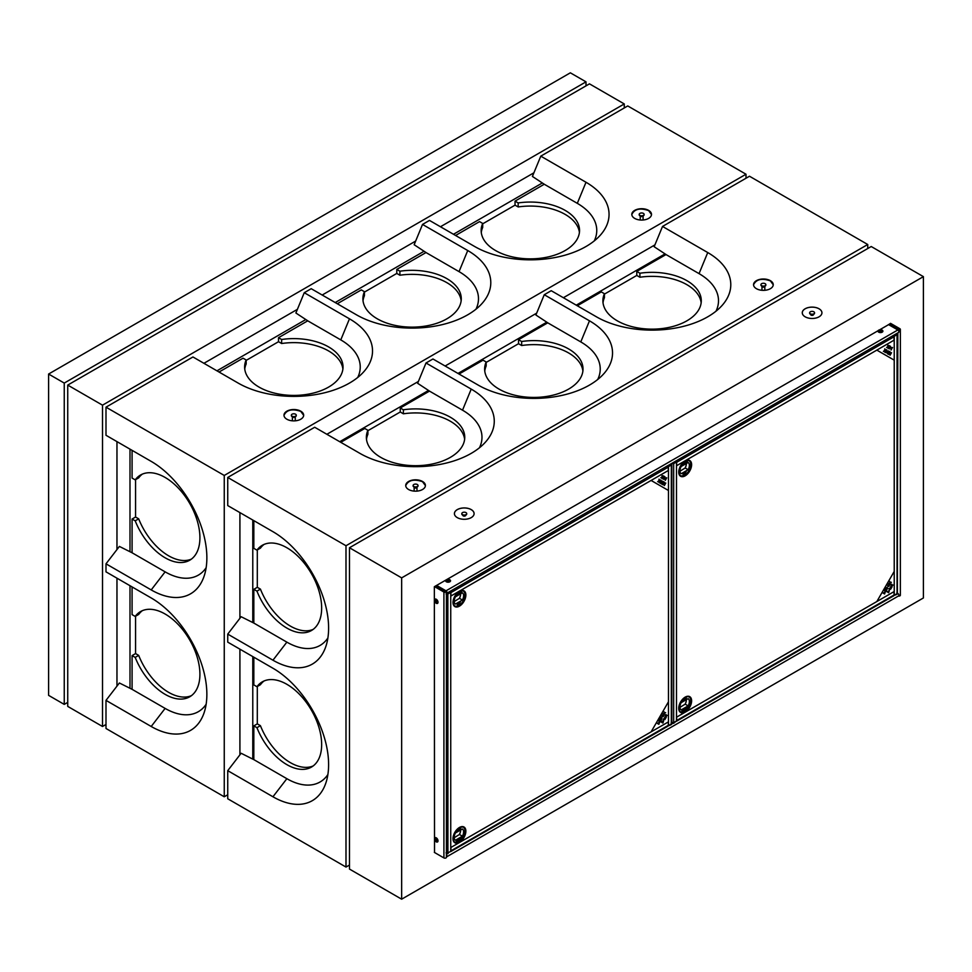 <?xml version="1.0" encoding="UTF-8"?>
<svg xmlns="http://www.w3.org/2000/svg" width="972" height="972" viewBox="0 0 972 972"><rect width="100%" height="100%" fill="white"/><g stroke="black" fill="none" stroke-linecap="round" stroke-linejoin="round"><path stroke-width="1.46" d="M48.6 695.357L64.249 704.396L64.249 383.077L48.6 374.038L48.6 695.357M67.736 702.379L64.249 704.396M64.249 383.077L586.007 81.842L570.345 72.815L48.6 374.038M586.007 81.842L586.007 85.864M639.916 215.395A2.454 1.422 180 0 1 639.199 214.387A2.454 1.422 180 0 1 641.654 212.965A2.454 1.422 180 0 1 644.12 214.387A2.454 1.422 180 0 1 642.601 215.699A2.454 1.422 180 0 1 639.916 215.395M644.096 214.593A2.454 1.422 180 0 1 644.12 214.788A2.454 1.422 180 0 1 642.601 216.1A2.454 1.422 180 0 1 639.916 215.796A2.454 1.422 180 0 1 639.199 214.788A2.454 1.422 180 0 1 639.224 214.593M643.027 215.966A1.434 0.826 180 0 1 640.281 215.966M296.253 415.409A2.454 1.422 180 0 1 296.278 415.615A2.454 1.422 180 0 1 294.759 416.927A2.454 1.422 180 0 1 292.086 416.611A2.454 1.422 180 0 1 291.357 415.615A2.454 1.422 180 0 1 291.393 415.409M292.086 416.21A2.454 1.422 180 0 1 291.357 415.214A2.454 1.422 180 0 1 293.823 413.793A2.454 1.422 180 0 1 296.278 415.214A2.454 1.422 180 0 1 294.759 416.526A2.454 1.422 180 0 1 292.086 416.21M295.196 416.794A1.434 0.826 180 0 1 292.451 416.794M339.738 441.713L428.518 390.452M457.994 373.442L546.786 322.182M576.262 305.159L665.042 253.899M654.921 244.883L563.395 297.724M536.653 313.166L445.127 366.007M418.397 381.449L326.871 434.29M252.781 759.12L252.781 656.598M252.781 622.554L252.781 520.032M239.914 512.609L239.914 618.289M239.914 649.162L239.914 754.855M357.708 377.488A66.412 38.345 -0 0 0 340.783 339.896L349.47 318.816A78.708 45.441 -0 0 1 364.427 371.025A78.708 45.441 -0 0 1 238.164 383.077L192.954 356.967L105.997 407.171L105.997 435.286L151.207 461.396A78.708 45.441 60 0 1 203.901 576.773A78.708 45.441 60 0 1 151.207 589.919L105.997 563.821L105.997 571.852L151.207 597.962A78.708 45.441 60 0 1 203.901 713.327A78.708 45.441 60 0 1 151.207 726.485L105.997 700.375L105.997 728.49L224.253 796.773L227.74 794.768M206.137 567.709A66.412 38.345 60 0 1 165.119 571.852L132.083 552.776L119.386 546.422L105.997 563.821M206.137 704.275A66.412 38.345 60 0 1 165.119 708.406L132.083 689.33L119.386 682.988L105.997 700.375M746.01 178.24L746.01 174.231L627.742 105.948L540.784 156.152L532.413 176.442L544.271 184.243L515.038 201.131L518.173 202.941L518.173 206.951L515.038 205.153L482.695 223.827M594.232 240.935A66.412 38.345 -0 0 0 577.307 203.342L544.271 184.243M349.47 318.816L304.26 292.706L311.21 288.696L356.432 314.794A78.708 45.441 -0 0 0 482.695 302.742A78.708 45.441 -0 0 0 467.739 250.533L422.516 224.435L429.478 220.413L474.701 246.524A78.708 45.441 -0 0 0 600.951 234.471A78.708 45.441 -0 0 0 586.007 182.262L540.784 156.152M475.964 309.205A66.412 38.345 -0 0 0 459.039 271.625L426.003 252.55L396.783 269.414L399.905 271.212L399.905 275.234L396.783 273.436L364.427 292.11M304.26 292.706L295.889 313.008L307.747 320.809L278.514 337.697L278.514 341.707L246.159 360.393M337.296 303.75L361.305 289.899L364.427 291.697L364.427 295.719A49.195 28.395 -0 0 0 363.018 300.737M461.153 300.737A49.195 28.395 -0 0 0 399.905 275.234M396.783 273.436L396.783 269.414M364.427 291.697A49.195 28.395 -0 0 0 362.896 298.732A49.195 28.395 -0 0 0 412.092 327.139A49.195 28.395 -0 0 0 461.275 298.732A49.195 28.395 -0 0 0 399.905 271.212M422.516 224.435L414.157 244.725L426.003 252.526M455.564 235.479L479.56 221.616L482.695 223.426L482.695 227.436A49.195 28.395 -0 0 0 481.286 232.466M579.421 232.466A49.195 28.395 -0 0 0 518.173 206.951M515.038 205.153L515.038 201.131M482.695 223.426A49.195 28.395 -0 0 0 481.152 230.449A49.195 28.395 -0 0 0 530.348 258.856A49.195 28.395 -0 0 0 579.543 230.449A49.195 28.395 -0 0 0 518.173 202.941M191.399 695.673A49.195 28.395 60 0 1 138.68 655.383L135.558 653.585L132.083 655.59L132.083 689.33M138.68 655.383L135.205 657.4L132.083 655.59M135.558 616.224L135.558 653.585M132.083 586.918L132.083 614.62L135.205 616.43L138.68 614.426A49.195 28.395 60 0 1 142.325 610.683M135.205 616.43A49.195 28.395 60 0 1 140.527 611.582A49.195 28.395 60 0 1 189.722 639.989A49.195 28.395 60 0 1 189.722 696.79A49.195 28.395 60 0 1 135.205 657.4M191.399 559.119A49.195 28.395 60 0 1 138.68 518.829L135.558 517.031L132.083 519.036L132.083 552.776M138.68 518.829L135.205 520.834L132.083 519.036M135.558 479.67L135.558 517.031M132.083 450.352L132.083 478.066L135.205 479.864L138.68 477.86A49.195 28.395 60 0 1 142.325 474.129M135.205 479.864A49.195 28.395 60 0 1 140.527 475.029A49.195 28.395 60 0 1 189.722 503.423A49.195 28.395 60 0 1 189.722 560.224A49.195 28.395 60 0 1 135.205 520.834M746.01 174.231L224.253 475.454L224.253 796.773M224.253 475.454L105.997 407.171M244.75 369.02A49.195 28.395 -0 0 1 246.159 364.002L246.159 359.98L243.036 358.182L219.04 372.033M307.735 320.821L340.783 339.896M342.885 369.02A49.195 28.395 -0 0 0 281.637 343.517L278.514 341.707M281.637 343.517L281.637 339.495L278.514 337.697M246.159 359.98A49.195 28.395 -0 0 0 244.628 367.015A49.195 28.395 -0 0 0 293.823 395.41A49.195 28.395 -0 0 0 343.019 367.015A49.195 28.395 -0 0 0 281.637 339.495M303.665 415.311L300.773 411.399C292.244 408.495 286.643 409.795 283.982 415.311M286.862 419.224A9.841 5.674 -0 0 0 297.59 420.451A9.841 5.674 -0 0 0 303.665 415.214A9.841 5.674 -0 0 0 293.823 409.528A9.841 5.674 -0 0 0 283.982 415.214A9.841 5.674 -0 0 0 286.862 419.224M634.704 218.408A9.841 5.674 -0 0 0 645.42 219.636A9.841 5.674 -0 0 0 651.495 214.387A9.841 5.674 -0 0 0 641.654 208.713A9.841 5.674 -0 0 0 631.812 214.387A9.841 5.674 -0 0 0 634.704 218.408M651.495 214.484L648.616 210.572C640.074 207.68 634.473 208.98 631.824 214.484M923.4 276.643L871.228 246.524L349.47 547.746L349.47 869.065L401.655 899.185L923.4 597.962L923.4 276.643L401.655 577.878L401.655 899.185M434.52 852.493L434.35 586.711L890.704 323.433M457.302 509.595A9.841 5.674 180 0 1 473.765 512.135A9.841 5.674 180 0 1 461.712 519.097A9.841 5.674 180 0 1 457.302 509.595M821.935 312.814A9.841 5.674 0 0 0 815.848 307.577A9.841 5.674 0 0 0 805.132 308.817A9.841 5.674 0 0 0 809.542 318.281A9.841 5.674 0 0 0 821.595 311.319A9.841 5.674 0 0 0 805.132 308.78A9.841 5.674 0 0 0 802.252 312.814M349.47 547.746L401.655 577.878M454.422 513.629A9.841 5.674 180 0 1 457.302 509.632A9.841 5.674 180 0 1 468.006 508.405A9.841 5.674 180 0 1 474.093 513.629M446.427 856.854A1.47 0.851 -120 0 0 446.731 856.794A1.47 0.851 -120 0 0 446.427 854.667M446.731 856.794L898.578 595.921A1.47 0.851 -120 0 0 898.796 594.743A1.47 0.851 -120 0 0 897.836 593.442L897.411 593.199M446.342 580.588A2.454 1.422 0 0 0 445.723 581.183A2.454 1.422 0 0 1 449.829 580.588A2.454 1.422 0 0 1 450.449 581.183A2.454 1.422 0 0 0 446.342 580.588M446.342 579.786A2.454 1.422 0 0 0 445.626 580.782A2.454 1.422 0 0 0 448.092 582.204A2.454 1.422 0 0 0 450.546 580.782A2.454 1.422 0 0 0 449.028 579.47A2.454 1.422 0 0 0 446.342 579.786M878.7 330.966A2.454 1.422 180 0 1 882.807 331.573A2.454 1.422 0 0 0 880.438 330.553A2.454 1.422 0 0 0 878.081 331.573A2.454 1.422 180 0 1 878.7 330.966M878.7 330.164A2.454 1.422 180 0 1 881.385 329.86A2.454 1.422 180 0 1 882.904 331.16A2.454 1.422 180 0 1 880.438 332.582A2.454 1.422 180 0 1 877.983 331.16A2.454 1.422 180 0 1 878.7 330.164M888.444 324.539L897.836 329.958A1.47 0.851 60 0 1 898.796 331.258A1.47 0.851 60 0 1 898.578 332.448L446.731 593.309A1.47 0.851 60 0 1 446.427 593.382A1.47 0.838 -0.9 0 0 448.104 593.212L448.116 593.819A1.47 0.838 179.1 0 1 446.427 594.001M436.61 585.399L446.002 590.83A1.47 0.851 60 0 1 446.962 592.13A1.47 0.851 60 0 1 446.731 593.309M445.589 592.203L435.213 586.201M434.52 600.259A2.454 1.422 60 0 1 437.133 600.028A2.454 1.422 60 0 1 437.133 603.515A2.454 1.422 60 0 1 434.52 600.259M434.52 838.836A2.454 1.422 -120 0 0 437.133 842.092A2.454 1.422 -120 0 0 437.133 838.605A2.454 1.422 -120 0 0 434.52 838.836M446.002 592.033L446.002 590.83L442.868 589.822L446.002 590.83A1.47 0.851 180 0 1 446.427 591.426A1.47 0.851 180 0 1 445.516 592.215A1.47 0.851 180 0 1 443.912 592.033L434.52 586.614M446.427 591.426L446.427 857.316A1.47 0.851 180 0 1 445.516 858.106A1.47 0.851 180 0 1 443.912 857.924L434.35 852.395M443.56 591.025L443.56 590.223M435.213 599.858A2.454 1.422 60 0 1 435.432 599.019A2.454 1.422 -120 0 0 435.723 601.583A2.454 1.422 -120 0 0 437.789 603.114A2.454 1.422 60 0 1 435.213 599.858M435.213 838.435A2.454 1.422 -120 0 0 437.789 841.691A2.454 1.422 -120 0 1 436.95 841.448A2.454 1.422 -120 0 1 435.432 837.597A2.454 1.422 -120 0 0 435.213 838.435M444.605 592.252L444.605 591.632M446.002 590.83L898.529 329.557L895.394 328.56L897.836 329.958A1.47 0.851 0 0 0 899.44 330.152A1.47 0.851 0 0 0 900.351 329.362A1.47 0.851 0 0 0 899.926 328.755L890.534 323.336M898.359 596.043A1.47 0.851 0 0 0 900.351 595.253L900.351 329.362M889.83 323.737L899.222 329.156L899.222 330.188M882.467 331.974A2.454 1.422 0 0 0 878.409 331.974M450.109 581.584A2.454 1.422 0 0 0 449.829 581.39A2.454 1.422 0 0 0 446.063 581.584M435.942 599.117A2.454 1.422 -120 0 0 437.971 602.628M435.942 837.682A2.454 1.422 -120 0 0 437.655 841.047A2.454 1.422 -120 0 0 437.971 841.205M810.551 314.296A1.543 0.887 -0 0 0 810.66 314.551A1.543 0.887 -0 0 0 811 314.855A1.543 0.887 -0 0 0 813.528 314.551A1.543 0.887 -0 0 0 813.637 314.296M814.524 312.996A2.454 1.422 180 0 1 813.187 314.466A2.454 1.422 180 0 1 810.356 314.199A2.454 1.422 180 0 1 809.664 312.996M810.356 313.798A2.454 1.422 180 0 1 811.462 311.417A2.454 1.422 180 0 1 814.475 313.154A2.454 1.422 180 0 1 810.356 313.798M813.746 314.248L813.528 314.551A1.434 0.826 180 0 1 810.66 314.563L810.441 314.248M462.721 515.124A1.543 0.887 -0 0 0 462.83 515.379A1.543 0.887 -0 0 0 463.17 515.67A1.543 0.887 -0 0 0 465.685 515.379A1.543 0.887 -0 0 0 465.795 515.124M462.793 514.747A1.543 0.887 -0 0 0 462.721 515.051L462.429 514.808A1.98 1.142 180 0 1 462.283 514.455M466.694 513.811A2.454 1.422 180 0 1 465.357 515.282A2.454 1.422 180 0 1 462.526 515.014A2.454 1.422 180 0 1 461.822 513.811M462.526 514.613A2.454 1.422 180 0 1 463.62 512.244A2.454 1.422 180 0 1 466.633 513.981A2.454 1.422 180 0 1 462.526 514.613M465.904 515.063L465.685 515.379A1.434 0.826 180 0 1 462.83 515.379L462.611 515.063M446.063 852.869L447.91 852.954L450.741 851.326L450.741 592.349L447.91 593.977L446.063 593.928M447.849 593.941L447.91 852.954M450.741 592.349L448.104 593.272M671.312 723.982L671.312 465.005L671.178 463.948L671.312 465.005L668.481 466.633L668.481 725.61L671.312 723.982L671.178 722.889M450.911 847.45L450.911 850.852L668.311 725.331L668.311 721.941L450.911 847.45M668.311 725.331A1.227 0.705 60 0 1 668.056 725.902L450.401 851.569M671.458 723.873A1.47 0.863 -179.1 0 1 671.093 724.735L667.788 726.048M448.104 853.477A1.47 0.863 -179.1 0 1 446.427 853.635M671.348 723.958A1.47 0.863 0.9 0 1 671.105 724.14L668.226 725.707M448.104 593.212L450.899 591.596L450.291 591.255M667.691 465.746L671.093 464.47A1.47 0.838 -0.9 0 0 671.433 463.583M667.655 465.758A1.227 0.705 60 0 1 668.311 467.119L668.311 470.509L450.911 596.018L450.911 592.628A1.227 0.705 -120 0 0 450.644 591.754M670.729 464.677L670.729 465.333M465.867 831.182A9.1 5.249 120 0 0 456.22 830.319A9.1 5.249 120 0 0 456.22 843.198A9.1 5.249 120 0 0 465.867 831.182M465.867 595.022A9.1 5.249 120 0 0 456.22 594.159A9.1 5.249 120 0 0 456.22 607.026A9.1 5.249 120 0 0 465.867 595.022A9.1 5.249 -60 0 1 456.22 607.026A9.1 5.249 -60 0 1 456.22 594.159A9.1 5.249 -60 0 1 465.867 595.022M668.481 701.76L668.481 490.495L651.094 480.447L450.741 596.128L450.741 847.548L651.094 731.88L668.481 701.76L651.094 731.88L668.481 721.844L668.481 701.76M460.424 828.764L460.716 828.083L460.424 828.764M462.417 836.199L455.406 840.233A6.646 3.839 -60 0 1 455.406 833.004L462.417 828.958A6.646 3.839 -60 0 1 462.417 836.199L459.452 834.486A6.646 3.839 120 0 0 460.643 829.979M460.558 830.027A6.512 3.767 -60 0 1 459.343 834.559L459.452 834.486M454.228 837.706L459.343 834.559M459.598 829.845L459.598 828.581L459.598 829.845M458.334 830.331L459.039 828.909L458.334 830.331M457.958 830.234L457.338 831.303L457.958 830.234M456.512 840.707L457.132 839.844L457.071 841.327L456.062 841.91L456.512 840.707M458.407 839.808L457.812 840.914L457.217 840.513L457.812 839.431L458.407 839.808M454.835 842.177A8.614 4.969 120 0 0 461.384 839.589A8.614 4.969 120 0 0 465.005 831.084A8.614 4.969 120 0 0 463.437 827.281M460.825 838.775L461.712 837.196L461.712 838.642L460.825 838.775M460.376 838.642L459.647 838.399L460.558 837.864L459.671 839.82L460.376 838.642M458.517 840.488L459.1 838.715L459.501 839.917L458.517 840.488M460.497 828.059L460.594 829.42L460.497 828.059M453.28 838.411A8.614 4.969 120 0 0 455.066 842.311A8.614 4.969 120 0 0 461.688 840.015A8.614 4.969 120 0 0 465.454 831.352A8.614 4.969 120 0 0 463.668 827.403A8.614 4.969 120 0 0 459.404 827.816M465.588 831.352A8.712 5.03 -60 0 1 459.428 842.007A8.712 5.03 -60 0 1 453.28 838.459A8.712 5.03 -60 0 1 459.428 827.792A8.712 5.03 -60 0 1 465.588 831.352M453.001 838.617A9.1 5.249 -60 0 1 462.648 826.613A9.1 5.249 -60 0 1 462.648 839.48A9.1 5.249 -60 0 1 453.001 838.617M457.776 839.577L457.812 840.744L458.225 839.905M460.339 838.156L459.647 838.52M460.339 838.824L459.72 839.14M460.521 837.888L459.671 839.784M462.417 600.028L455.406 604.074A6.646 3.839 -60 0 1 455.406 596.832L462.417 592.798A6.646 3.839 -60 0 1 462.417 600.028L459.452 598.315A6.646 3.839 120 0 0 460.643 593.819M461.007 591.984L461.7 592.385M460.558 593.868A6.512 3.767 -60 0 1 460.57 594.062A6.512 3.767 -60 0 1 459.343 598.388L454.228 601.534M458.225 603.187L458.225 604.45L458.225 603.187M459.489 602.701L458.784 604.122L459.489 602.701M459.865 602.798L460.485 601.741L459.865 602.798M461.311 592.325L460.692 593.187L460.752 591.705L461.761 591.122L461.311 592.325M459.416 593.224L460.011 592.118L460.607 592.519L460.011 593.6L459.416 593.224L460.57 592.495L459.975 592.094M454.835 606.006A8.614 4.969 120 0 0 463.219 600.915A8.614 4.969 120 0 0 463.437 591.122M456.524 594.147L456.585 595.557L456.111 594.657M457.448 594.39L458.189 594.633L457.265 595.168L458.152 593.212L457.448 594.39M459.306 592.543L458.723 594.317L458.322 593.114L459.306 592.543M457.326 604.973L457.229 603.612L457.326 604.973M453.28 602.288A8.712 5.03 -60 0 1 459.428 591.62A8.712 5.03 -60 0 1 465.588 595.18A8.712 5.03 -60 0 1 459.428 605.848A8.712 5.03 -60 0 1 453.28 602.288A8.614 4.969 120 0 0 455.066 606.151A8.614 4.969 120 0 0 463.668 601.182A8.614 4.969 120 0 0 463.668 591.243A8.614 4.969 120 0 0 459.404 591.644M459.975 593.418L459.975 592.264L459.975 593.418M459.562 593.102L459.975 592.264M460.461 601.753L459.707 603.187M663.256 715.028L662.175 715.538L662.284 716.765L663.354 716.23L663.256 715.028M660.037 718.916L661.361 717.02L660.887 717.858L661.968 718.928L660.693 718.187L660.037 718.916M660.571 719.815L660.267 721.491L661.337 720.045L660.243 721.929L658.785 721.078L659.842 719.256L659.15 720.847L660.401 719.717M664.386 713.582L664.289 714.918L664.095 713.497L662.904 713.958L664.07 713.217L664.131 711.832L664.301 713.108L665.626 712.598L664.058 713.521M663.463 714.675L663.512 716.315L662.09 717.105L662.005 715.453L663.463 714.675M659.551 722.16L658.87 724.31L657.412 723.46L659.551 722.16M663.597 720.908L662.916 723.059L661.47 722.22L663.597 720.908M663.317 719.001L664.897 719.644L663.572 719.292L663.426 720.033L663.317 719.001M665.407 717.701L666.294 717.215L665.334 718.879L665.042 716.923L664.326 718.223L665.237 716.607L665.407 717.701M667.181 715.319L666.112 716.656L666.792 715.258L665.832 716.425L665.225 715.744L665.954 714.493L665.856 715.963L667.181 715.319M662.114 721.479L662.272 722.232L662.697 720.993L662.114 721.479M659.964 481.359L659.879 482.659L661.057 480.63L659.964 481.359M661.738 484.056L660.583 483.388L662.515 481.152L661.738 484.056M662.77 482.841L663.572 483.303L664.07 482.44L663.354 481.626L664.435 482.258L662.977 484.773L661.932 484.165L662.965 484.372L662.77 482.841L663.572 483.303M659.283 480.447L660.389 479.913L659.065 480.909L658.87 482.404L658.809 481.091L657.643 481.687L658.834 480.8L659.052 479.147L659.283 480.447M659.769 481.237L661.215 480.338L661.179 482.015L659.709 482.95L659.769 481.237M668.481 470.412L651.094 480.447L668.481 490.495L668.481 470.412M664.289 483.145L665.808 483.048L664.35 485.575L663.694 484.335L664.289 483.145M665.237 477.92L666.756 477.823L665.298 480.35L664.641 479.111L665.237 477.92M663.439 479.293L664.97 476.79L663.439 479.293M663.366 476.912L663.378 475.879L664.35 476.438L662.382 478.674L663.366 476.912M662.187 475.539L662.807 476.426L662.6 475.709L661.932 476.146L662.467 476.936L661.58 478.151L660.851 477.738L662.078 477.143L662.187 475.539M664.046 484.992L664.775 484.396L664.046 484.992M664.994 479.767L665.723 479.184L664.994 479.767M671.907 722.597A1.47 0.863 0.9 0 1 671.664 722.463L673.657 722.621L676.488 720.993L676.488 462.016L673.657 463.644L671.64 463.462M896.998 334.647L894.228 336.3L894.228 595.277L897.047 593.649L896.925 592.568M894.046 335.802L896.852 334.55M897.047 334.672L897.047 593.649M676.658 717.117L676.658 720.519L894.046 595.01L894.046 591.608L676.658 717.117M897.205 593.54A1.47 0.863 -179.1 0 1 897.278 593.807A1.47 0.863 -179.1 0 1 896.84 594.402L896.852 593.807A1.47 0.863 0.9 0 0 897.083 593.625M896.852 593.807L894.046 595.423L896.84 594.402M676.148 721.236L673.851 723.144A1.47 0.863 -179.1 0 1 671.664 723.071M894.046 595.01A1.227 0.705 60 0 1 893.803 595.569L673.863 722.548A1.47 0.863 0.9 0 1 673.475 722.706M887.788 588.473L886.257 587.768M897.18 333.846A1.47 0.838 179.1 0 1 897.278 334.149A1.47 0.838 179.1 0 1 896.852 334.745L896.84 334.137A1.47 0.838 -0.9 0 0 897.278 333.542A1.47 0.838 -0.9 0 0 897.18 333.25M893.426 335.413L896.84 334.137M893.402 335.437A1.227 0.705 60 0 1 893.973 336.324L894.046 335.753M672.284 463.085A1.47 0.838 -0.9 0 0 673.851 462.879L676.646 461.263L676.038 460.922M893.973 336.324A1.227 0.705 60 0 1 894.046 336.786L894.046 340.176L676.658 465.685L676.658 462.295A1.227 0.705 -120 0 0 676.391 461.421M691.614 700.848A9.1 5.249 120 0 0 681.955 699.986A9.1 5.249 120 0 0 681.955 712.865A9.1 5.249 120 0 0 691.614 700.848M691.614 464.689A9.1 5.249 120 0 0 681.955 463.826A9.1 5.249 120 0 0 681.955 476.693A9.1 5.249 120 0 0 691.614 464.689A9.1 5.249 -60 0 1 681.955 476.693A9.1 5.249 -60 0 1 681.955 463.826A9.1 5.249 -60 0 1 691.614 464.689M894.228 571.427L894.228 360.162L876.829 350.114L676.488 465.795L676.488 717.227L876.829 601.547L894.228 571.427L876.829 601.547L894.228 591.511L894.228 571.427M688.152 705.866L681.153 709.9A6.646 3.839 -60 0 1 681.153 702.671L688.152 698.637A6.646 3.839 -60 0 1 688.152 705.866L685.199 704.153A6.646 3.839 120 0 0 686.39 699.646M686.305 699.706A6.512 3.767 -60 0 1 685.078 704.226L685.199 704.153M679.975 707.373L685.078 704.226M685.345 699.512L685.345 698.248L685.345 699.512M684.081 699.998L684.774 698.576L684.081 699.998M683.705 699.901L683.073 700.97L683.705 699.901M682.259 710.386L682.879 709.511L682.818 710.994L681.797 711.577L682.259 710.386M684.154 709.475L683.559 710.581L682.964 710.18L683.559 709.098L684.154 709.475M680.582 711.844A8.614 4.969 120 0 0 687.131 709.256A8.614 4.969 120 0 0 690.74 700.751A8.614 4.969 120 0 0 689.184 696.948M686.572 708.454L687.459 706.875L687.459 708.309L686.572 708.454M686.123 708.309L685.382 708.066L686.305 707.531L685.418 709.487L686.123 708.309M684.264 710.155L684.835 708.381L685.236 709.596L684.264 710.155M686.244 697.726L686.341 699.087L686.244 697.726M679.015 708.126A8.712 5.03 -60 0 1 685.175 697.459A8.712 5.03 -60 0 1 691.335 701.019A8.712 5.03 -60 0 1 685.175 711.674A8.712 5.03 -60 0 1 679.015 708.126A8.614 4.969 120 0 0 680.801 711.978A8.614 4.969 120 0 0 687.435 709.682A8.614 4.969 120 0 0 691.189 701.019A8.614 4.969 120 0 0 689.415 697.07A8.614 4.969 120 0 0 685.139 697.483M678.748 708.284A9.1 5.249 -60 0 1 688.395 696.28A9.1 5.249 -60 0 1 688.395 709.147A9.1 5.249 -60 0 1 678.748 708.284M683.559 709.268L683.559 710.411L683.559 709.268M686.086 707.823L685.382 708.187M686.086 708.491L685.467 708.807M686.268 707.555L685.418 709.451M683.523 709.086L683.523 710.556L682.927 710.155M683.523 710.398L683.936 709.56M684.713 698.613L684.312 700.107M684.701 699.561L683.936 700.047M688.152 469.695L681.153 473.741A6.646 3.839 -60 0 1 681.153 466.511L688.152 462.465A6.646 3.839 -60 0 1 688.152 469.695L685.199 467.982A6.646 3.839 120 0 0 686.39 463.486M686.754 461.651L687.435 462.052M686.305 463.535A6.512 3.767 -60 0 1 686.305 463.729A6.512 3.767 -60 0 1 685.078 468.054L679.975 471.201M685.357 473.315L684.531 473.789L684.981 472.088L685.357 473.315L684.567 473.728M683.972 472.854L683.972 474.117L683.972 472.854M685.612 472.465L686.232 471.408L685.612 472.465M687.058 461.992L686.439 462.854L686.499 461.372L687.508 460.789L687.058 461.992M685.163 462.891L685.758 461.785L686.354 462.186L685.758 463.267L685.163 462.891M680.582 475.673A8.614 4.969 120 0 0 688.966 470.582A8.614 4.969 120 0 0 689.184 460.789M682.271 463.814L682.332 465.224L681.858 464.337M683.194 464.069L683.923 464.3L683.012 464.835L683.899 462.879L683.194 464.069M685.053 462.21L684.47 463.984L684.069 462.781L685.053 462.21M683.061 474.64L682.976 473.279L683.061 474.64M679.027 471.918A8.614 4.969 120 0 0 680.801 475.818A8.614 4.969 120 0 0 689.415 470.849A8.614 4.969 120 0 0 689.415 460.91A8.614 4.969 120 0 0 685.139 461.311M679.015 471.955A8.712 5.03 -60 0 1 685.175 461.287A8.712 5.03 -60 0 1 691.335 464.847A8.712 5.03 -60 0 1 685.175 475.515A8.712 5.03 -60 0 1 679.015 471.955M685.758 463.097L686.135 462.271M683.887 464.154L683.012 464.786M683.814 463.535L683.194 464.519M683.863 462.903L683.194 463.863M685.722 461.761L686.317 462.162L685.722 463.243L685.126 462.866M889.003 584.694L887.922 585.205L888.031 586.432L889.088 585.897L889.003 584.694M889.173 588.473L890.631 589.311L889.319 588.959L889.173 589.712L889.173 588.473L890.631 589.311M890.121 583.249L890.036 584.585L889.842 583.164L888.651 583.625L889.805 582.884L889.878 581.499L890.048 582.775L891.373 582.264L890.121 583.249M889.198 584.354L889.259 585.982L887.825 586.772L887.752 585.12L889.198 584.354M885.298 591.827L884.617 593.977L883.159 593.127L885.298 591.827M886.901 589.615L885.99 591.596L884.532 590.757L885.589 588.935L884.897 590.514L886.318 589.482L886.014 591.158L886.901 589.615M886.622 587.525L887.715 588.595L886.428 587.853L885.784 588.595L886.622 587.525M889.344 590.575L888.663 592.726L887.205 591.887L889.344 590.575M891.154 587.367L892.041 586.881L891.069 588.546L890.789 586.59L890.073 587.89L890.972 586.274L891.154 587.367M892.928 584.986L891.846 586.323L892.527 584.925L891.579 586.092L890.972 585.423L891.688 584.16L891.591 585.63L892.928 584.986M885.711 351.026L885.614 352.326L886.792 350.297L885.711 351.026M890.352 353.577L891.19 352.909L890.352 353.577M888.918 346.676L888.274 348.085L889.016 347.891L888.116 348.341L888.25 347.49M890.899 348.365L890.984 347.587L892.503 347.49L891.045 350.017L890.899 348.365M888.347 352.8L889.817 352.107L889.088 351.293L890.182 351.925L888.724 354.44L887.667 353.832L888.7 354.039L889.149 353.261L888.347 352.8M885.03 350.127L886.136 349.592L884.812 350.576L884.605 352.071L884.556 350.758L883.378 351.366L884.581 350.467L884.799 348.814L885.03 350.127M885.516 350.904L886.962 350.005L886.926 351.682L885.456 352.617L885.516 350.904M894.228 340.079L876.829 350.114L894.228 360.162L894.228 340.079M890.036 352.812L891.555 352.715L890.097 355.242L889.441 354.002L890.036 352.812M886.974 353.043L888.457 350.928L887.472 353.723L886.974 353.043M889.186 348.96L890.534 346.36L889.186 348.96M888.068 347.381L889.672 346.263L889.125 345.546L890.085 346.105L889.173 346.822M887.934 345.206L888.554 346.093L888.347 345.376L887.679 345.813L888.214 346.603L887.327 347.818L886.598 347.405L887.825 346.81L887.934 345.206M891.3 348.353L892.138 347.684L891.3 348.353M624.267 103.943L589.482 83.859L67.736 385.082L67.736 706.401L102.51 726.485L102.51 405.166L624.267 103.943L624.267 107.953M105.997 724.48L102.51 726.485M67.736 385.082L102.51 405.166M116.968 441.628L116.968 549.557M116.968 578.182L116.968 686.123M533.932 172.785L440.45 226.755M415.664 241.068L322.194 295.026M297.396 309.339L203.926 363.309M542.327 182.967L453.474 234.276M424.071 251.25L335.219 302.547M305.803 319.533L216.95 370.83M129.993 449.149L129.993 551.744M129.993 585.703L129.993 688.31M761.854 286.181A1.543 0.887 -0 0 0 761.963 286.436A1.543 0.887 -0 0 0 762.303 286.74A1.543 0.887 -0 0 0 764.83 286.436A1.543 0.887 -0 0 0 764.94 286.181M765.827 284.881A2.454 1.422 180 0 1 764.502 286.351A2.454 1.422 180 0 1 761.659 286.084A2.454 1.422 180 0 1 760.967 284.881M761.659 285.683A2.454 1.422 180 0 1 762.765 283.302A2.454 1.422 180 0 1 765.778 285.039A2.454 1.422 180 0 1 761.659 285.683M765.049 286.132L764.83 286.436A1.434 0.826 180 0 1 761.975 286.448L761.744 286.132M417.996 485.696A2.454 1.422 180 0 1 416.66 487.166A2.454 1.422 180 0 1 413.829 486.899A2.454 1.422 180 0 1 413.124 485.696M414.023 487.008A1.543 0.887 -0 0 0 414.133 487.264A1.543 0.887 -0 0 0 414.473 487.555A1.543 0.887 -0 0 0 417 487.264A1.543 0.887 -0 0 0 417.097 487.008M413.829 486.498A2.454 1.422 180 0 1 414.923 484.129A2.454 1.422 180 0 1 417.936 485.866A2.454 1.422 180 0 1 413.829 486.498M416.988 491.115L416.988 487.3A1.434 0.826 180 0 1 414.133 487.264L413.914 486.948M313.142 629.406A49.195 28.395 60 0 1 260.423 589.117L257.301 587.307L253.826 589.324L253.826 623.064L241.129 616.71L227.74 634.109L227.74 642.14L272.95 668.238A78.708 45.441 60 0 1 325.644 783.614A78.708 45.441 60 0 1 272.95 796.773L227.74 770.662L241.129 753.264L253.814 759.63L253.826 725.877L257.301 723.873L260.423 725.671L256.948 727.688L253.826 725.877M260.423 589.117L256.948 591.122L253.826 589.324M257.301 549.958L257.301 587.307M253.826 520.64L253.826 548.354L256.948 550.152L260.423 548.147A49.195 28.395 60 0 1 264.068 544.417M256.948 550.152A49.195 28.395 60 0 1 262.27 545.316A49.195 28.395 60 0 1 311.465 573.711A49.195 28.395 60 0 1 311.465 630.512A49.195 28.395 60 0 1 256.948 591.122M327.88 637.997A66.412 38.345 60 0 1 286.862 642.14L253.826 623.064M479.451 447.776A66.412 38.345 -0 0 0 462.526 410.184L471.213 389.104A78.708 45.441 -0 0 1 486.17 441.312A78.708 45.441 -0 0 1 359.907 453.365L314.697 427.255L227.74 477.459L227.74 505.574L272.95 531.684A78.708 45.441 60 0 1 325.644 647.06A78.708 45.441 60 0 1 272.95 660.207L227.74 634.109M257.301 686.511L257.301 723.873M253.826 657.193L253.826 684.908L256.948 686.718L260.423 684.713A49.195 28.395 60 0 1 264.068 680.971M313.142 765.96A49.195 28.395 60 0 1 260.423 725.671M256.948 686.718A49.195 28.395 60 0 1 262.27 681.87A49.195 28.395 60 0 1 311.465 710.277A49.195 28.395 60 0 1 311.465 767.078A49.195 28.395 60 0 1 256.948 727.688M327.88 774.562A66.412 38.345 60 0 1 286.862 778.693L253.826 759.618M227.74 770.662L227.74 798.777L345.996 867.06L349.47 865.044M597.707 379.493A66.412 38.345 -0 0 0 580.782 341.913L547.746 322.826L518.526 339.702L521.648 341.5L521.648 345.522L518.526 343.711L486.17 362.398M471.213 389.104L426.003 362.993L432.953 358.984L478.175 385.082A78.708 45.441 -0 0 0 604.438 373.029A78.708 45.441 -0 0 0 589.482 320.821L544.259 294.723L535.9 315.013L547.746 322.813M715.975 311.222A66.412 38.345 -0 0 0 699.05 273.63L666.002 254.555L636.782 271.419L639.904 273.229L639.904 277.239L636.782 275.44L604.426 294.115M544.259 294.723L551.221 290.701L596.431 316.811A78.708 45.441 -0 0 0 722.694 304.758A78.708 45.441 -0 0 0 707.738 252.55L662.527 226.44L654.156 246.73L666.014 254.53M867.741 248.528L867.741 244.507L749.485 176.236L662.527 226.44M867.741 244.507L345.996 545.742L345.996 867.06M773.238 284.772L770.359 280.859C761.817 277.968 756.216 279.268 753.555 284.772M756.435 288.696A9.841 5.674 -0 0 0 767.163 289.923A9.841 5.674 -0 0 0 773.238 284.675A9.841 5.674 -0 0 0 763.397 279A9.841 5.674 -0 0 0 753.555 284.675A9.841 5.674 -0 0 0 756.435 288.696M425.396 485.599L422.516 481.675C413.987 478.783 408.386 480.083 405.725 485.599M408.605 489.511A9.841 5.674 -0 0 0 419.333 490.738A9.841 5.674 -0 0 0 425.408 485.49A9.841 5.674 -0 0 0 415.566 479.816A9.841 5.674 -0 0 0 405.725 485.49A9.841 5.674 -0 0 0 408.605 489.511M345.996 545.742L227.74 477.459M464.628 439.308A49.195 28.395 -0 0 0 403.38 413.805L400.257 411.994L367.902 430.681M340.783 442.321L364.779 428.458L367.902 430.268L367.902 434.277A49.195 28.395 -0 0 0 366.493 439.308M403.38 413.805L403.38 409.783L400.257 407.985L400.257 411.994M367.902 430.268A49.195 28.395 -0 0 0 366.371 437.303A49.195 28.395 -0 0 0 415.566 465.697A49.195 28.395 -0 0 0 464.75 437.303A49.195 28.395 -0 0 0 403.38 409.783M462.526 410.184L429.478 391.108L400.257 407.985M426.003 362.993L417.632 383.296L429.49 391.096M459.039 374.038L483.048 360.187L486.17 361.985L486.17 366.007A49.195 28.395 -0 0 0 484.761 371.025M582.896 371.025A49.195 28.395 -0 0 0 521.648 345.522M518.526 343.711L518.526 339.702M486.17 361.985A49.195 28.395 -0 0 0 484.639 369.02A49.195 28.395 -0 0 0 533.822 397.427A49.195 28.395 -0 0 0 583.018 369.02A49.195 28.395 -0 0 0 521.648 341.5M577.307 305.767L601.303 291.904L604.426 293.714L604.426 297.724A49.195 28.395 -0 0 0 603.017 302.754M701.152 302.754A49.195 28.395 -0 0 0 639.904 277.239M636.782 275.44L636.782 271.419M604.426 293.714A49.195 28.395 -0 0 0 602.895 300.737A49.195 28.395 -0 0 0 652.091 329.144A49.195 28.395 -0 0 0 701.286 300.737A49.195 28.395 -0 0 0 639.904 273.229M165.119 571.852L151.207 589.919M165.119 708.406L151.207 726.485M577.307 203.342L586.007 182.262M459.039 271.625L467.739 250.533M447.047 856.113L446.427 856.466M897.836 332.874L897.278 593.758M893.705 595.824L676.318 721.333M672.746 723.387L671.531 724.091M667.971 726.157L450.571 851.666M446.427 592.981L447.047 592.628M443.912 857.924L443.912 592.033M899.926 328.755L899.926 329.958M814.062 313.64A1.98 1.142 180 0 1 813.928 313.98A1.98 1.142 180 0 1 810.697 314.357A1.98 1.142 180 0 1 810.259 313.98A1.98 1.142 180 0 1 810.126 313.64M466.232 514.455A1.98 1.142 180 0 1 466.098 514.808A1.98 1.142 180 0 1 462.866 515.184A1.98 1.142 180 0 1 462.429 514.808M671.178 464.422L671.178 465.078M668.311 467.119L450.911 592.628M673.657 722.621L673.657 463.644M671.81 722.536L671.81 463.595M894.046 336.786L676.658 462.295M765.365 285.525A1.98 1.142 180 0 1 765.231 285.865A1.98 1.142 180 0 1 761.999 286.242A1.98 1.142 180 0 1 761.562 285.865M417.535 486.34A1.98 1.142 180 0 1 417.401 486.693A1.98 1.142 180 0 1 414.169 487.069A1.98 1.142 180 0 1 413.732 486.693A1.98 1.142 180 0 1 413.586 486.34M286.862 642.14L272.95 660.207M286.862 778.693L272.95 796.773M580.782 341.913L589.482 320.821M699.05 273.63L707.738 252.55M643.087 220.012L643.087 216.197M640.232 220.012L640.232 216.197M295.257 420.827L295.257 417.012M292.39 420.827L292.39 417.012M813.928 313.98C812.944 313.956 815.046 315.013 810.575 314.235L810.259 313.98M466.098 514.808C465.114 514.771 467.216 515.84 462.745 515.063M671.664 723.472L671.664 464.507M897.411 593.139L897.411 334.174M897.278 333.542L897.278 334.149M765.231 285.865C764.247 285.841 766.349 286.898 761.878 286.12M764.83 290.3L764.83 286.485M761.963 290.3L761.963 286.485M417.401 486.693C416.417 486.656 418.519 487.725 414.048 486.948L413.732 486.693M414.133 491.115L414.133 487.3"/></g></svg>
